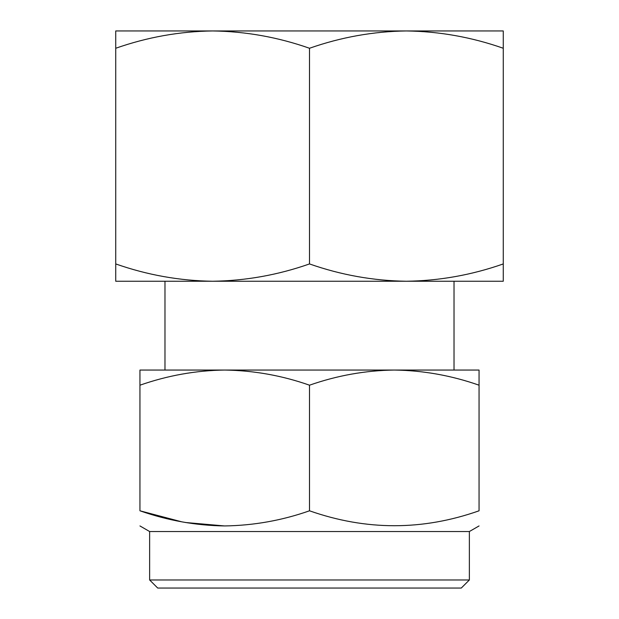 <?xml version="1.0" encoding="UTF-8"?>
<svg xmlns="http://www.w3.org/2000/svg" width="619" height="619" viewBox="0 0 619 619"><rect width="100%" height="100%" fill="white"/><g stroke="black" fill="none" stroke-linecap="round" stroke-linejoin="round"><path stroke-width="0.93" d="M469.364 579.98L461.287 588.05L157.713 588.05L149.636 579.98L469.364 579.98L469.364 531.535L479.052 525.941M149.636 579.98L149.636 531.535L469.364 531.535M479.052 385.196L479.052 370.054L139.948 370.054L139.948 385.196C167.749 375.478 196.006 370.433 224.72 370.054C253.813 370.502 282.071 375.547 309.5 385.196C337.177 375.501 365.442 370.448 394.28 370.054C423.179 370.464 451.437 375.509 479.052 385.196L479.052 510.799C479.052 530.692 479.052 530.692 479.052 510.799C422.676 530.692 366.154 530.692 309.5 510.799C282.071 520.447 253.813 525.492 224.72 525.941C196.006 525.562 167.749 520.509 139.948 510.799C139.948 530.692 139.948 530.692 139.948 510.799L181.777 521.84M487.934 30.95L406.389 30.95L503.27 30.95L503.27 263.934C471.639 275.022 439.343 280.786 406.389 281.243L454.021 281.243L454.021 370.054M164.979 370.054L164.979 281.243L212.611 281.243C179.58 280.778 147.283 275.006 115.73 263.934L115.73 30.95L406.389 30.95C439.42 31.414 471.717 37.186 503.27 48.259M406.389 281.243C373.35 280.778 341.054 275.006 309.5 263.934C277.869 275.022 245.573 280.786 212.611 281.243L503.27 281.243L503.27 263.934M115.73 263.934L115.73 281.243L212.611 281.243M115.73 48.259C147.361 37.171 179.657 31.399 212.611 30.95C245.65 31.414 277.946 37.186 309.5 48.259L309.5 263.934M309.5 48.259C341.131 37.171 373.427 31.399 406.389 30.95M185.538 522.513L224.565 525.941M139.948 385.196L139.948 510.799M309.5 385.196L309.5 510.799M149.636 531.535L139.948 525.941"/></g></svg>
